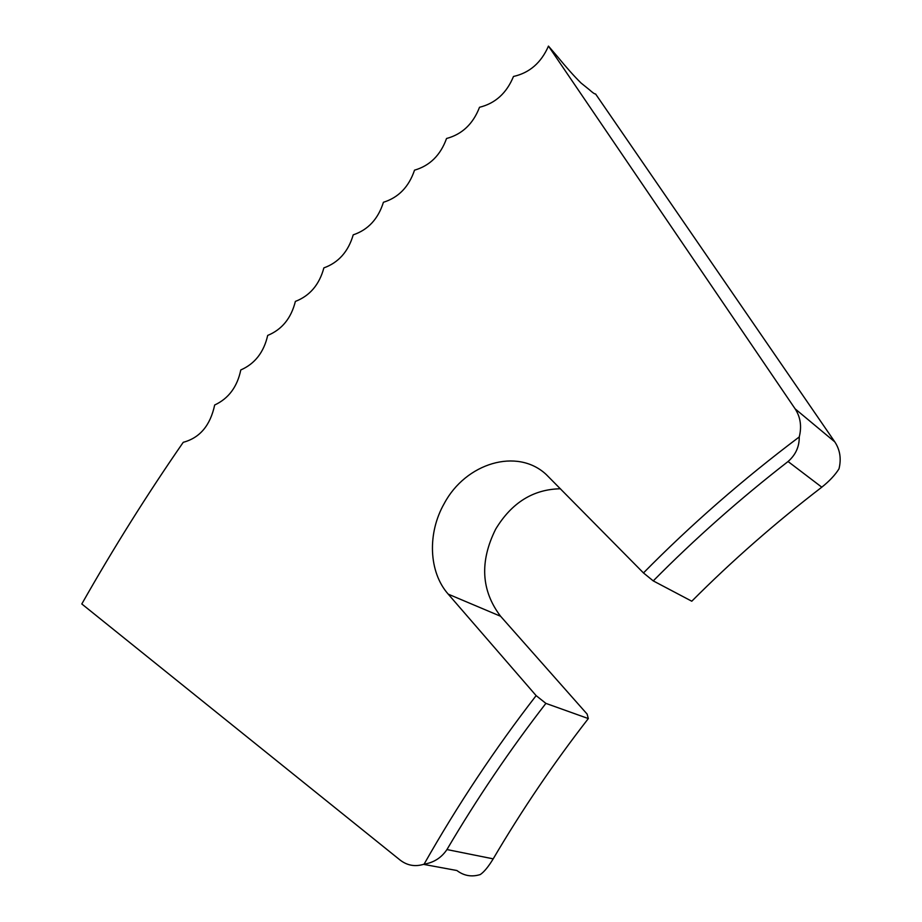 <?xml version="1.0" encoding="UTF-8"?>
<svg xmlns="http://www.w3.org/2000/svg" width="922" height="922" viewBox="0 0 922 922"><rect width="100%" height="100%" fill="white"/><g stroke="black" fill="none" stroke-linecap="round" stroke-linejoin="round"><path stroke-width="1.38" d="M548.463 46.1C541.202 62.742 529.539 72.873 513.485 76.468C506.651 93.122 495.333 103.379 479.521 107.275C473.101 123.917 462.118 134.324 446.548 138.496C440.532 155.161 429.859 165.718 414.531 170.167C408.895 186.843 398.535 197.55 383.425 202.275C378.17 218.975 368.108 229.832 353.218 234.845C348.332 251.579 338.547 262.586 323.876 267.887C319.346 284.656 309.838 295.824 295.374 301.413C291.191 318.217 281.959 329.557 267.691 335.424C263.842 352.273 254.875 363.787 240.792 369.953C237.277 386.848 228.575 398.535 214.676 405C210.32 425.434 199.844 437.869 183.248 442.306C147.232 494.319 113.418 548.21 81.804 603.968L400.079 860.042C407.293 865.608 415.303 866.98 424.085 864.179C457.704 804.871 495.056 748.687 536.131 695.626L448.23 594.148C428.58 571.986 427.301 533.077 444.243 503.516C465.656 463.144 517.115 447.343 546.216 474.507L643.464 572.931C691.004 524.676 742.925 479.348 799.247 436.947C801.875 426.471 800.503 417.101 795.133 408.849L548.463 46.1L557.165 56.242C566.292 67.398 574.256 76.33 581.056 83.026L589.4 89.757C592.662 92.719 594.736 94.136 595.589 93.975L834.802 441.88C840.046 449.844 841.452 458.822 838.997 468.825C835.194 474.945 829.454 481.065 821.79 487.185L788.056 461.519C739.767 499.033 694.831 538.828 653.249 580.895L691.777 601.213C731.872 560.956 775.218 522.947 821.79 487.185M448.23 594.148L500.588 616.265C481.169 590.656 479.521 561.625 495.656 529.182C511.629 502.709 533.227 489.248 560.461 488.775M424.085 864.179C433.836 862.6 441.454 857.725 446.951 849.554C477.043 798.429 510.027 749.713 545.893 703.382L588.328 718.572C553.776 763.013 522.071 809.77 493.201 858.855C488.383 866.761 484.073 871.993 480.27 874.552C471.764 877.202 463.973 875.865 456.886 870.518L423.532 864.363M500.588 616.265L587.107 714.077L588.328 718.572M545.893 703.382L536.131 695.626M653.249 580.895L643.464 572.931M788.056 461.519C795.628 454.915 799.362 446.732 799.247 436.947M446.951 849.554L493.201 858.855M795.133 408.849L834.802 441.88"/></g></svg>

